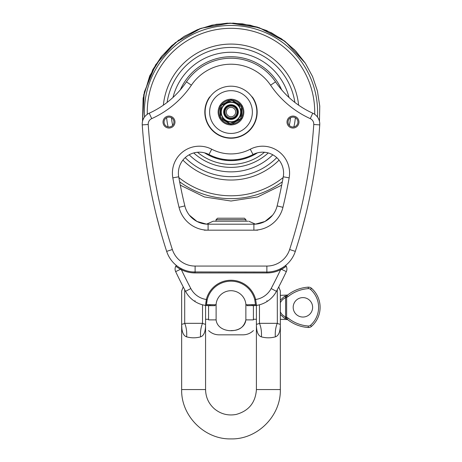 <?xml version="1.0" encoding="UTF-8"?>
<svg xmlns="http://www.w3.org/2000/svg" width="462" height="462" viewBox="0 0 462 462"><rect width="100%" height="100%" fill="white"/><g stroke="black" fill="none" stroke-linecap="round" stroke-linejoin="round"><path stroke-width="0.69" d="M246.991 305.63A1.455 1.409 14.6 0 0 247.372 305.682L256.508 305.399A0.895 0.895 0 0 1 255.486 304.556L246.003 304.799L245.882 304.319A14.951 14.951 0 0 0 216.101 304.319L215.979 304.799L206.497 304.556L207.207 299.705A24.521 24.521 0 0 1 254.77 299.705L255.486 304.556A0.895 0.895 0 0 0 256.508 305.399L255.642 299.486A25.416 25.416 0 0 0 206.341 299.486L205.469 305.399L214.611 305.682A1.455 1.409 -14.6 0 0 214.992 305.63M251.992 304.81A0.895 0.647 90 0 0 252.639 305.682L252.957 305.677M214.125 156.832A3.234 3.234 0 0 0 216.522 157.663M224.139 159.407A3.234 3.234 0 0 0 226.663 159.708M234.482 159.777A3.234 3.234 0 0 0 237.006 159.523M244.658 157.912A3.234 3.234 0 0 0 247.072 157.12M254.447 153.858A3.234 3.234 0 0 0 255.457 153.453M220.224 105.844L230.988 99.625L231.86 100.127L241.753 105.844L241.753 118.272L230.988 124.486L220.224 118.272L220.224 105.844L221.09 105.342A11.96 11.96 0 0 1 230.122 100.127L230.988 99.625L231.86 100.127A11.96 11.96 0 0 1 240.887 105.342L241.753 105.844L241.753 106.843A11.96 11.96 0 0 1 241.753 117.273L241.753 118.272L240.887 118.774A11.96 11.96 0 0 1 231.86 123.989L230.988 124.486L230.122 123.989A11.96 11.96 0 0 1 221.09 118.774L220.224 118.272L220.224 117.273A11.96 11.96 0 0 1 220.224 106.843L220.224 105.844M230.036 123.758L240.65 118.734L241.603 107.034L231.941 100.358L221.333 105.382L220.38 117.082L230.036 123.758L220.38 117.082L221.333 105.382L231.941 100.358L241.603 107.034L240.65 118.734L230.036 123.758M208.928 98.55A25.866 25.866 0 0 1 253.049 98.55A25.866 25.866 0 0 1 214.195 131.728A25.866 25.866 0 0 1 208.928 98.55A25.866 25.866 0 0 0 247.788 131.728A25.866 25.866 0 0 0 253.049 98.55M247.898 221.206L213.196 221.206L206.554 224.145L197.026 221.477L189.42 215.223C194.294 221.038 200.52 224.03 208.096 224.197A23.92 23.92 0 0 1 184.846 205.908A493.404 493.404 0 0 1 178.713 176.802A20.934 20.934 0 0 1 208.957 154.527A47.846 47.846 0 0 0 253.026 154.527A20.934 20.934 0 0 1 283.264 176.802A493.404 493.404 0 0 1 277.136 205.908A23.92 23.92 0 0 1 253.886 224.197C261.463 224.03 267.683 221.038 272.557 215.223L264.957 221.477L255.422 224.145L248.781 221.206M245.94 219.71L244.45 218.214L217.533 218.214L216.037 219.71L245.94 219.71L245.94 221.206M245.865 304.187L245.865 319.883C244.323 334.303 217.654 334.303 216.112 319.883L216.112 304.187M216.112 319.883L208.564 319.883C208.564 334.303 208.564 334.303 208.564 319.883L208.564 305.671M230.988 330.561C239.062 330.786 244.023 327.229 245.865 319.883L253.419 319.883C253.419 334.303 253.419 334.303 253.419 319.883L253.419 305.671M208.564 330.561C211.504 333.356 214.992 334.783 219.028 334.834L242.954 334.834C246.985 334.783 250.479 333.356 253.419 330.561M267.123 272.037L266.874 272.037A29.903 29.903 0 0 0 295.316 251.374A523.307 523.307 0 0 0 319.739 124.89A11.96 11.96 0 0 0 312.739 113.19A89.709 89.709 0 0 1 275.537 81.843A53.823 53.823 0 0 0 186.446 81.843A89.709 89.709 0 0 1 149.238 113.19A11.96 11.96 0 0 0 142.244 124.89A523.307 523.307 0 0 0 166.667 251.374A29.903 29.903 0 0 0 195.108 272.037L195.062 272.037M285.002 267.192L281.508 269.323L286.238 266.297A0.895 0.895 0 0 0 284.904 265.997A0.895 0.895 0 0 1 286.238 266.297A5.983 5.983 0 0 0 285.666 265.396M176.317 265.396A5.983 5.983 0 0 0 175.745 266.297A0.895 0.895 0 0 1 177.079 265.997A0.895 0.895 0 0 0 175.745 266.297L180.469 269.323L175.652 271.616A523.307 523.307 0 0 0 185.545 291.337A26.912 26.912 0 0 0 205.469 305.399A0.895 0.895 0 0 0 206.497 304.556A24.521 24.521 0 0 1 254.77 299.705L255.642 299.486A20.934 20.934 0 0 0 271.148 288.548L276.438 291.337A523.307 523.307 0 0 0 286.33 271.616L281.508 269.323L280.619 269.698L280.22 268.896L280.613 268.699M194.398 272.031L194.86 272.037L194.398 272.031M205.521 305.411L204.36 305.215M180.065 280.671L180.59 281.728M280.007 324.232L280.33 323.7C280.399 324.422 279.383 324.295 277.281 323.331A20.934 12.145 -96.2 0 0 275.34 336.862C278.782 335.747 280.446 331.358 280.33 323.7L280.33 290.95L278.753 286.902L280.191 284.095M281.918 280.665L281.398 281.704M257.623 305.215L256.462 305.411M267.365 301.293L266.874 300.727M177.212 266.095L177.079 265.997A0.895 0.895 0 0 0 175.745 266.297A5.983 5.983 0 0 0 175.652 271.616A523.307 523.307 0 0 0 185.545 291.337A26.912 26.912 0 0 0 205.469 305.399A0.895 0.895 0 0 0 206.497 304.556A24.521 24.521 0 0 1 207.207 299.705L206.341 299.486A20.934 20.934 0 0 1 190.835 288.548A517.324 517.324 0 0 1 181.364 269.698A30.798 30.798 0 0 0 195.108 272.938L266.874 272.938A30.798 30.798 0 0 0 280.619 269.698A517.324 517.324 0 0 1 271.148 288.548M180.983 268.491L180.469 269.323L181.364 269.698L181.762 268.896L181.37 268.699M255.486 304.556A0.895 0.895 0 0 0 256.508 305.399A26.912 26.912 0 0 0 276.438 291.337A523.307 523.307 0 0 0 286.33 271.616A5.983 5.983 0 0 0 286.238 266.297A0.895 0.895 0 0 0 284.904 265.997L284.482 266.308M281 268.491L281.508 269.323M216.101 304.319L214.611 305.682L209.338 305.682A0.895 0.647 -90 0 0 209.985 304.81M247.372 305.682L245.882 304.319M195.108 300.727L194.618 301.293M269.415 271.933L268.514 271.997M192.567 271.933L266.874 272.037L266.874 272.938M182.346 85.718A55.319 55.319 0 0 1 281.664 89.871A55.319 55.319 0 0 0 180.313 89.871A55.319 55.319 0 0 1 182.346 85.718M268.26 152.939A55.319 55.319 0 0 1 193.717 152.939A55.319 55.319 0 0 0 268.26 152.939M257.398 152.847A48.591 48.591 0 0 1 204.585 152.847M243.849 112.058A12.861 12.861 0 0 1 224.561 123.192A12.861 12.861 0 0 1 224.561 100.924A12.861 12.861 0 0 1 243.849 112.058M157.802 220.992L158.42 223.354M258.483 223.747C264.206 222.551 268.901 219.71 272.557 215.223C268.901 219.71 264.206 222.551 258.483 223.747M160.274 230.174L156.341 215.223L160.274 230.174M305.642 215.223L301.709 230.174L305.642 215.223M159.708 228.13L159.078 225.831M158.397 223.262L157.825 221.084M253.886 224.197L208.096 224.197A23.92 23.92 0 0 1 184.846 205.908A493.404 493.404 0 0 1 178.713 176.802A20.934 20.934 0 0 1 208.957 154.527A47.846 47.846 0 0 0 253.026 154.527A20.934 20.934 0 0 1 283.264 176.802A493.404 493.404 0 0 1 277.136 205.908A23.92 23.92 0 0 1 253.886 224.197L253.886 230.174L257.756 230.174M251.461 96.24A8.969 8.969 0 0 1 253.315 98.406A26.167 26.167 0 0 1 214.004 131.959A26.167 26.167 0 0 1 208.668 98.406A8.969 8.969 0 0 1 210.522 96.24M189.42 215.223C193.081 219.71 197.771 222.551 203.499 223.747C197.771 222.551 193.081 219.71 189.42 215.223M174.977 122.055A5.983 5.983 0 0 1 166.002 127.235A5.983 5.983 0 0 1 166.002 116.88A5.983 5.983 0 0 1 174.977 122.055M173.931 122.055A4.932 4.932 0 0 1 166.528 126.328A4.932 4.932 0 0 1 166.528 117.781A4.932 4.932 0 0 1 173.931 122.055M297.921 122.055A4.932 4.932 0 0 1 290.517 126.328A4.932 4.932 0 0 1 290.517 117.781A4.932 4.932 0 0 1 297.921 122.055M298.966 122.055A5.983 5.983 0 0 1 289.997 127.235A5.983 5.983 0 0 1 289.997 116.88A5.983 5.983 0 0 1 298.966 122.055M221.304 111.267A9.719 9.719 0 0 1 236.515 104.066A9.719 9.719 0 0 1 235.152 120.842A9.719 9.719 0 0 1 221.304 111.267M224.284 111.509A6.728 6.728 0 0 1 234.817 106.526A6.728 6.728 0 0 1 233.87 118.139A6.728 6.728 0 0 1 224.284 111.509M226.415 113.121A4.695 4.695 0 0 1 232.357 107.565A4.695 4.695 0 0 1 234.199 115.488A4.695 4.695 0 0 1 226.415 113.121M225.167 113.409A5.983 5.983 0 0 0 235.071 116.43A5.983 5.983 0 0 0 232.733 106.335A5.983 5.983 0 0 0 225.167 113.409M285.776 296.021L284.528 296.35L280.33 300.133L284.528 296.35A1.496 1.011 -113.5 0 1 285.585 297.724L286.642 297.297L286.307 295.871L285.776 296.021C286.971 295.154 286.971 295.154 285.776 296.021A1.496 0.433 84 0 1 286.209 297.436M286.209 317.221A1.496 0.433 96 0 1 285.776 318.63C286.971 319.496 286.971 319.496 285.776 318.63L286.307 318.78L286.642 317.354L285.585 316.926A1.496 1.011 -66.5 0 1 284.528 318.301L280.33 314.518L284.528 318.301L285.597 318.607M287.116 295.437L288.063 296.598A35.886 35.886 0 0 1 308.333 288.64L308.235 287.15A37.382 37.382 0 0 0 287.116 295.437L286.307 295.871M288.063 318.052L287.116 319.213A37.382 37.382 0 0 0 308.235 327.5A4.487 4.487 0 0 0 311.498 326.391A25.416 25.416 0 0 0 311.498 288.265A4.487 4.487 0 0 0 308.235 287.15A4.487 4.487 0 0 1 311.498 288.265L310.51 289.385A23.92 23.92 0 0 1 310.51 325.265A2.991 2.991 0 0 1 308.333 326.01A35.886 35.886 0 0 1 288.063 318.052A3.24 2.934 21.4 0 0 286.642 317.354L286.642 297.297A3.24 2.934 -21.4 0 0 288.063 296.598M286.307 318.78L287.116 319.213M312.624 307.328A9.719 9.719 0 0 1 298.048 315.742A9.719 9.719 0 0 1 298.048 298.908A9.719 9.719 0 0 1 312.624 307.328M280.33 295.362L287.607 295.045M280.33 319.288L287.607 319.606M183.229 286.902L181.653 290.95L181.653 323.7L181.653 295.738M205.573 305.417L205.573 323.7C205.642 324.422 204.626 324.295 202.523 323.331A20.934 12.145 -96.2 0 0 200.577 336.862C204.025 335.747 205.688 331.358 205.573 323.7L205.573 389.558L181.653 389.558C180.971 415.927 204.626 439.581 230.988 438.9C257.357 439.581 281.012 415.927 280.33 389.558L280.33 323.712M256.41 305.417L256.41 323.7C256.306 331.358 257.969 335.747 261.4 336.862C266.043 338.126 270.686 338.126 275.34 336.862M277.281 289.738L277.339 323.354M277.281 323.331L259.459 323.331A20.934 12.145 -83.8 0 1 261.4 336.862L261.359 336.85M259.459 304.804L259.459 323.331C257.363 324.307 256.346 324.428 256.41 323.7L256.41 389.558C255.521 402.633 248.764 410.932 236.146 414.449C228.066 415.933 220.848 414.079 214.483 408.887C208.691 403.748 205.723 397.303 205.573 389.558M257.063 331.069L256.976 330.688M181.653 323.735L181.653 323.7C181.537 331.358 183.2 335.747 186.642 336.862L185.429 336.301M181.884 328.603L181.653 324.312M200.577 336.862C195.928 338.126 191.28 338.126 186.642 336.862A20.934 12.145 96.2 0 0 184.702 323.331C182.6 324.295 181.583 324.422 181.653 323.7L181.97 324.232M202.523 304.804L202.523 323.331L184.702 323.331L184.702 289.738M181.653 323.712L181.653 389.558M204.227 230.174L208.096 230.174L208.096 224.197M185.545 291.337L190.835 288.548M175.652 271.616A5.983 5.983 0 0 1 175.745 266.297A0.895 0.895 0 0 1 177.079 265.997M195.108 272.938L195.108 266.06A23.92 23.92 0 0 1 172.355 249.526L166.667 251.374A523.307 523.307 0 0 1 142.244 124.89A11.96 11.96 0 0 1 149.238 113.19A89.709 89.709 0 0 0 186.446 81.843A53.823 53.823 0 0 1 275.537 81.843A89.709 89.709 0 0 0 312.739 113.19A11.96 11.96 0 0 1 319.739 124.89A523.307 523.307 0 0 1 295.316 251.374L289.628 249.526A23.92 23.92 0 0 1 266.874 266.06L266.874 272.037M205.469 305.399A0.895 0.895 0 0 0 206.497 304.556M287.78 74.682A67.983 67.983 0 0 0 171.211 79.689A67.983 67.983 0 0 1 298.625 105.18M147.291 114.305A83.732 83.732 0 0 1 252.645 31.173A83.732 83.732 0 0 1 314.691 114.305M283.125 177.575A83.732 83.732 0 0 1 178.852 177.575M279.077 160.112A67.983 67.983 0 0 1 182.906 160.112M163.357 105.18A67.983 67.983 0 0 1 171.211 79.689M167.105 102.431A64.605 64.605 0 0 1 294.877 102.431M295.351 117.723A64.605 64.605 0 0 1 293.867 126.911M276.773 157.646A64.605 64.605 0 0 1 185.21 157.646M168.116 126.911A64.605 64.605 0 0 1 166.632 117.723M172.996 97.459A59.806 59.806 0 0 1 288.987 97.459M290.523 117.781A59.806 59.806 0 0 1 289.304 125.341M272.817 154.805A59.806 59.806 0 0 1 189.166 154.805M172.678 125.341A59.806 59.806 0 0 1 171.46 117.781M264.495 152.258A52.333 52.333 0 0 1 197.488 152.258M144.531 117.013A86.602 86.602 0 0 1 254.654 28.754A86.602 86.602 0 0 1 317.446 117.013M282.346 181.785A86.602 86.602 0 0 1 179.637 181.785M209.609 112.058A21.379 21.379 0 0 1 249.226 100.895A21.379 21.379 0 0 1 236.792 132.634A21.379 21.379 0 0 1 209.609 112.058M266.874 266.06L195.108 266.06M172.355 249.526A517.324 517.324 0 0 1 148.21 124.486A5.983 5.983 0 0 1 151.709 118.636A95.692 95.692 0 0 0 191.395 85.199A47.846 47.846 0 0 1 270.588 85.199A95.692 95.692 0 0 0 310.273 118.636A5.983 5.983 0 0 1 313.767 124.486L319.739 124.89M313.767 124.486A517.324 517.324 0 0 1 289.628 249.526M310.273 118.636L312.739 113.19M270.588 85.199L275.537 81.843M191.395 85.199L186.446 81.843M151.709 118.636L149.238 113.19M148.21 124.486L142.244 124.89M282.946 207.317A499.387 499.387 0 0 0 289.154 177.858A26.912 26.912 0 0 0 250.271 149.22A41.863 41.863 0 0 1 211.712 149.22A26.912 26.912 0 0 0 172.828 177.858A499.387 499.387 0 0 0 179.037 207.317A29.903 29.903 0 0 0 208.096 230.174L253.886 230.174A29.903 29.903 0 0 0 282.946 207.317L277.136 205.908M179.037 207.317L184.846 205.908M172.828 177.858L178.713 176.802M211.712 149.22L208.957 154.527M250.271 149.22L253.026 154.527M289.154 177.858L283.264 176.802M231.803 102.073A10.02 10.02 0 0 0 221.939 116.343A10.02 10.02 0 0 0 239.229 117.752A10.02 10.02 0 0 0 231.803 102.073M223.689 111.463A7.328 7.328 0 0 1 235.158 106.029A7.328 7.328 0 0 1 234.124 118.676A7.328 7.328 0 0 1 223.689 111.463M280.33 302.76C281.485 300.456 283.235 298.781 285.585 297.724L285.585 316.926C283.235 315.875 281.485 314.195 280.33 311.89M311.498 326.391L310.51 325.265M308.333 288.64A2.991 2.991 0 0 1 310.51 289.385M308.235 327.5L308.333 326.01M308.235 287.15A4.487 4.487 0 0 1 311.498 288.265M280.33 389.558L256.41 389.558M216.037 219.71L216.037 221.206M252.639 305.682L255.503 305.538M206.479 305.538L209.338 305.682M178.794 40.015L161.902 56.012L149.734 75.843L143.122 98.146L142.521 121.408L143.722 94.774L152.76 69.698L161.163 56.941L171.616 45.807L183.824 36.625L197.424 29.672L212.012 25.144L227.16 23.175L242.423 23.833L257.346 27.091L271.494 32.848L284.448 40.945L295.824 51.138L305.29 63.127L312.566 76.559L317.434 91.037L319.756 106.133L319.461 121.408L319.756 106.139L317.434 91.049L312.572 76.576L305.301 63.15L294.583 49.844L281.514 38.831L266.58 30.521L250.329 25.225L233.374 23.129L216.326 24.313L199.815 28.736L184.459 36.232M180.29 185.158L204.429 196.962L230.988 201.022L257.553 196.962L281.693 185.158L257.553 196.962L230.988 201.022L204.429 196.962L180.29 185.158L204.429 196.962L230.988 201.022L257.553 196.962L281.693 185.158L257.553 196.962L230.988 201.022L204.429 196.962L180.29 185.158M305.301 63.15L285.227 41.54L259.188 27.68L230.047 23.1L201.016 28.297L175.277 42.7L155.659 64.732L144.329 91.967L142.521 121.408L143.722 94.774L152.76 69.698L161.163 56.941L171.616 45.807L183.824 36.625L197.424 29.672L212.012 25.144L227.16 23.175L242.423 23.833L257.346 27.091L271.494 32.848L284.448 40.945L295.824 51.138L305.29 63.127L312.566 76.559L317.434 91.037L319.756 106.133L319.461 121.408L319.756 106.139L317.434 91.049L312.572 76.576L305.301 63.15M205.573 319.288L208.564 319.288M253.419 319.288L256.41 319.288"/></g></svg>

